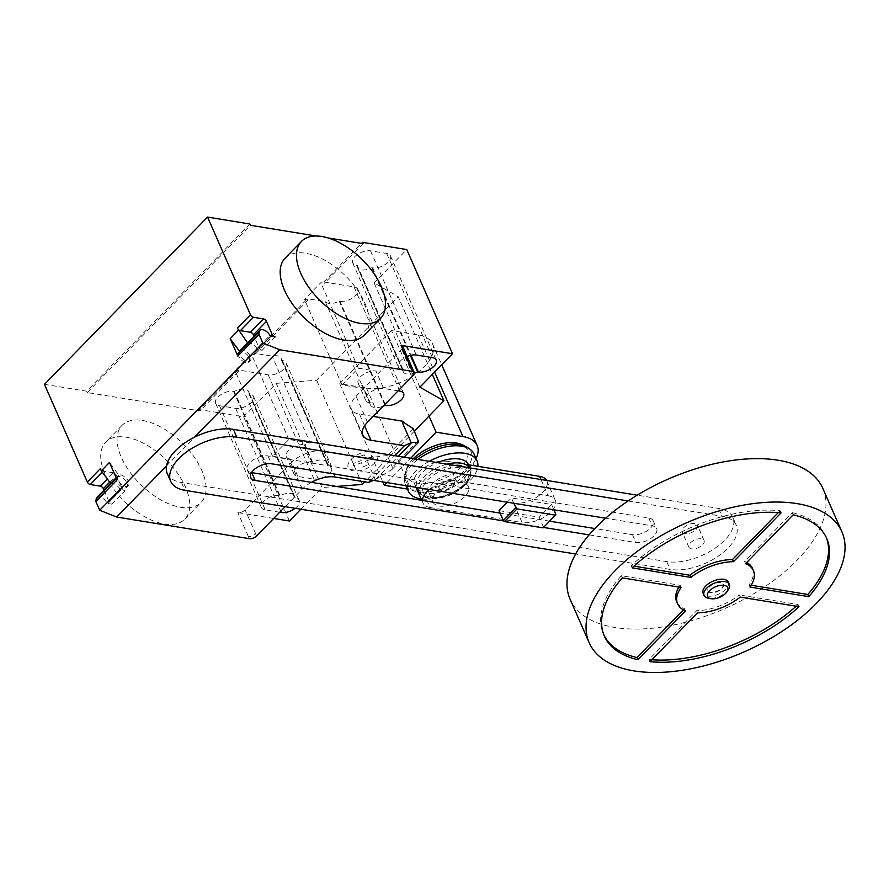 <?xml version="1.0" encoding="UTF-8"?>
<svg xmlns="http://www.w3.org/2000/svg" width="889" height="889" viewBox="0 0 889 889"><rect width="100%" height="100%" fill="white"/><g stroke="black" fill="none" stroke-linecap="round" stroke-linejoin="round"><path stroke-width="0.67" stroke-dasharray="4.45 3.33" d="M710.644 592.285A8.279 4.245 -23.7 0 1 707.955 590.585A8.279 4.245 -23.7 0 1 711.444 584.684A8.279 4.245 -23.7 0 1 720.434 582.239A8.279 4.245 -23.7 0 1 723.124 583.94A8.279 4.245 -23.7 0 1 719.634 589.84A8.279 4.245 -23.7 0 1 710.644 592.285M710.833 592.719A8.279 4.245 -23.7 0 1 708.155 591.029A8.279 4.245 -23.7 0 1 711.633 585.118A8.279 4.245 -23.7 0 1 720.623 582.684A8.279 4.245 -23.7 0 1 723.313 584.373A8.279 4.245 -23.7 0 1 719.823 590.274A8.279 4.245 -23.7 0 1 710.833 592.719M728.369 582.151A13.802 7.068 -23.7 0 1 722.557 591.985A13.802 7.068 -23.7 0 1 707.577 596.063A13.802 7.068 -23.7 0 1 703.099 593.241M684.919 533.667A8.279 4.245 -23.7 0 1 682.23 531.978A8.279 4.245 -23.7 0 1 685.719 526.077A8.279 4.245 -23.7 0 1 694.709 523.632A8.279 4.245 -23.7 0 1 697.398 525.321A8.279 4.245 -23.7 0 1 693.909 531.233A8.279 4.245 -23.7 0 1 684.919 533.667M691.586 548.869A8.279 4.245 -23.7 0 1 688.897 547.179A8.279 4.245 -23.7 0 1 692.387 541.268A8.279 4.245 -23.7 0 1 701.377 538.834A8.279 4.245 -23.7 0 1 704.066 540.523A8.279 4.245 -23.7 0 1 700.576 546.424A8.279 4.245 -23.7 0 1 691.586 548.869M822.836 488.383A137.995 70.664 -23.7 0 1 764.762 586.773A137.995 70.664 -23.7 0 1 614.921 627.478A137.995 70.664 -23.7 0 1 570.127 599.319M685.53 610.865L684.574 608.687A41.394 21.203 -23.7 0 1 676.685 601.731M678.929 587.107A41.394 21.203 -23.7 0 1 680.118 585.284L621.367 575.716A121.437 62.186 156.3 0 0 603.398 633.901A121.437 62.186 156.3 0 0 603.887 634.979M681.074 587.462L680.118 585.284M622.322 577.883L621.367 575.716M683.419 609.876L684.574 608.687M632.112 567.849L631.157 565.682L633.979 566.137M781.109 512.853L780.153 510.686A121.437 62.186 156.3 0 0 631.157 565.682M778.286 512.609L780.153 510.686M793.188 514.82L792.232 512.653L744.593 561.492A41.394 21.203 -23.7 0 1 746.704 562.481M745.549 563.659L744.593 561.492M752.494 568.449A41.394 21.203 -23.7 0 1 749.049 584.895L751.194 585.24M750.005 587.062L749.049 584.895M826.237 537.378A121.437 62.186 156.3 0 0 825.781 536.278A121.437 62.186 156.3 0 0 792.232 512.653M740.215 597.097L739.27 594.93A41.394 21.203 -23.7 0 1 696.654 610.654L649.014 659.494A121.437 62.186 156.3 0 0 651.848 659.749M697.598 612.832L696.654 610.654M649.97 661.672L649.014 659.494M798.978 606.676L798.022 604.509L739.27 594.93M796.155 606.22A121.437 62.186 156.3 0 0 798.022 604.509M728.524 589.274A13.802 7.068 -23.7 0 1 708.533 598.23M513.764 503.263L511.419 497.918L551.558 504.463L553.903 509.797M543.068 527.866L555.903 514.375M543.512 527.088L539.156 517.176L499.029 510.63M551.558 504.463L539.156 517.176M507.252 502.196L511.419 497.918M541.023 479.504L548.157 495.762L456.224 480.782L447.712 461.391L468.492 464.78A28.148 14.413 156.3 0 1 456.635 484.838A28.148 14.413 156.3 0 1 426.064 493.139A28.148 14.413 156.3 0 1 416.93 487.394L418.752 491.539A28.148 14.413 156.3 0 0 418.897 491.861A28.148 14.413 156.3 0 0 427.887 497.284A28.148 14.413 156.3 0 0 465.047 483.56A28.148 14.413 156.3 0 0 470.437 469.236A28.148 14.413 156.3 0 0 470.303 468.903A28.148 14.413 156.3 0 0 469.759 467.892M435.877 462.369A22.081 11.301 156.3 0 0 414.441 483.638A22.081 11.301 156.3 0 0 421.608 488.15L430.12 507.541A22.081 11.301 -23.7 0 1 422.953 503.03A22.081 11.301 -23.7 0 1 422.453 500.44M429.298 489.495A22.081 11.301 -23.7 0 1 456.224 480.782M430.12 507.541L522.054 522.521L513.542 503.13L421.608 488.15M548.157 495.762A22.081 11.301 -23.7 0 1 555.325 500.274A22.081 11.301 -23.7 0 1 546.035 516.009A22.081 11.301 -23.7 0 1 522.054 522.521M447.712 461.391A22.081 11.301 156.3 0 0 440.711 461.38A28.148 14.413 156.3 0 0 416.93 487.394M513.542 503.13A22.081 11.301 156.3 0 0 537.523 496.618A22.081 11.301 156.3 0 0 546.813 480.882A22.081 11.301 156.3 0 0 546.579 480.416M251.531 472.581A13.757 7.045 -23.7 0 1 247.242 469.803A13.757 7.045 -23.7 0 1 253.032 459.991A13.757 7.045 -23.7 0 1 267.967 455.935L648.737 517.998A13.757 7.045 -23.7 0 1 653.204 520.81A13.757 7.045 -23.7 0 1 647.403 530.622A13.757 7.045 -23.7 0 1 632.468 534.678L594.83 528.544M589.096 534.867L635.902 542.49A13.757 7.045 156.3 0 0 650.837 538.434A13.757 7.045 156.3 0 0 656.627 528.622A13.757 7.045 156.3 0 0 652.159 525.821L605.598 518.231M503.885 520.976L543.49 527.433M549.602 521.165L500.107 513.109M628.145 500.963L722.024 516.265A43.861 22.458 -23.7 0 1 736.259 525.221A43.861 22.458 -23.7 0 1 717.812 556.481A43.861 22.458 -23.7 0 1 670.184 569.427L575.65 554.014M167.265 473.559A43.861 22.458 156.3 0 0 181.5 482.516L666.761 561.604A43.861 22.458 156.3 0 0 714.378 548.669A43.861 22.458 156.3 0 0 732.836 517.398A43.861 22.458 156.3 0 0 718.601 508.452L637.202 495.184M462.124 482.605A19.325 9.89 156.3 0 0 441.155 488.305A19.325 9.89 156.3 0 0 433.021 502.085A19.325 9.89 156.3 0 0 439.288 506.019A19.325 9.89 156.3 0 0 460.269 500.329A19.325 9.89 156.3 0 0 468.403 486.55A19.325 9.89 156.3 0 0 462.124 482.605M435.477 497.34A19.325 9.89 -23.7 0 1 429.209 493.395A19.325 9.89 -23.7 0 1 437.344 479.627A19.325 9.89 -23.7 0 1 458.313 473.926A19.325 9.89 -23.7 0 1 464.591 477.871A19.325 9.89 -23.7 0 1 456.457 491.639A19.325 9.89 -23.7 0 1 435.477 497.34M451.79 480.616A8.279 4.245 156.3 0 0 442.8 483.06A8.279 4.245 156.3 0 0 439.322 488.961A8.279 4.245 156.3 0 0 442.011 490.65A8.279 4.245 156.3 0 0 451.001 488.205A8.279 4.245 156.3 0 0 454.479 482.305A8.279 4.245 156.3 0 0 451.79 480.616M441.622 489.783A8.279 4.245 -23.7 0 1 438.933 488.094A8.279 4.245 -23.7 0 1 442.422 482.182A8.279 4.245 -23.7 0 1 451.412 479.749A8.279 4.245 -23.7 0 1 454.101 481.438A8.279 4.245 -23.7 0 1 450.612 487.339A8.279 4.245 -23.7 0 1 441.622 489.783M460.002 467.858A24.392 12.49 156.3 0 0 427.809 479.738A24.392 12.49 156.3 0 0 431.165 497.418A24.392 12.49 156.3 0 0 463.369 485.538A24.392 12.49 156.3 0 0 460.002 467.858M454.357 465.38A27.014 13.835 156.3 0 0 425.587 478.738A27.014 13.835 156.3 0 0 429.309 498.318A27.014 13.835 156.3 0 0 433.821 498.629A27.014 13.835 156.3 0 0 464.98 485.15A27.014 13.835 156.3 0 0 465.314 484.805A27.014 13.835 156.3 0 0 461.247 465.569M446.967 464.18A28.148 14.413 156.3 0 0 423.997 476.871A28.148 14.413 156.3 0 0 418.752 491.539M429.276 461.291A37.538 19.225 156.3 0 0 407.518 485.939M417.963 459.446A37.538 19.225 156.3 0 0 404.473 478.104A37.538 19.225 156.3 0 0 405.206 484.049A37.538 19.225 156.3 0 0 417.397 491.706A37.538 19.225 156.3 0 0 458.157 480.638A37.538 19.225 156.3 0 0 473.948 453.868M415.419 459.035A35.782 18.325 156.3 0 0 405.384 472.737A35.782 18.325 156.3 0 0 404.906 474.915A35.782 18.325 156.3 0 0 417.219 487.894A35.782 18.325 156.3 0 0 460.18 474.326A35.782 18.325 156.3 0 0 467.436 447.467M413.307 458.691A33.149 16.969 156.3 0 0 406.44 469.148A33.149 16.969 156.3 0 0 417.419 483.194A33.149 16.969 156.3 0 0 458.435 469.614A33.149 16.969 156.3 0 0 462.147 444.7M421.153 498.918A37.538 19.225 156.3 0 0 457.391 490.172A37.538 19.225 156.3 0 0 477.882 466.303M476.037 458.624A43.828 22.436 -23.7 0 1 411.107 489.661L407.406 489.061M391.516 330.586L339.709 383.704L366.512 388.071A43.828 22.436 156.3 0 0 414.096 375.147A43.828 22.436 156.3 0 0 432.543 343.899A43.828 22.436 156.3 0 0 418.319 334.953L391.516 330.586L429.031 416.063M339.709 383.704L382.826 481.916M386.937 482.583L410.662 458.257M164.309 524.032A55.196 29.381 44.3 0 0 184.768 519.165A55.196 29.381 44.3 0 0 177.311 472.981A55.196 29.381 44.3 0 0 126.194 437.21A55.196 29.381 44.3 0 0 105.735 442.077A55.196 29.381 44.3 0 0 113.203 488.261A55.196 29.381 44.3 0 0 164.309 524.032M142.507 420.475A55.196 29.381 -135.7 0 1 193.624 456.257A55.196 29.381 -135.7 0 1 201.081 502.429A55.196 29.381 -135.7 0 1 180.623 507.308A55.196 29.381 -135.7 0 1 129.516 471.537A55.196 29.381 -135.7 0 1 122.049 425.353A55.196 29.381 -135.7 0 1 142.507 420.475M285.169 258.099A55.196 29.381 -135.7 0 1 305.627 253.221A55.196 29.381 -135.7 0 1 356.745 289.003A55.196 29.381 -135.7 0 1 364.201 335.175M357.256 265.322A11.868 6.079 156.3 0 0 357.456 267.445A11.868 6.079 156.3 0 0 371.88 267.711L372.613 267.833A11.868 6.079 156.3 0 0 385.504 264.333A11.868 6.079 156.3 0 0 390.493 255.865A11.868 6.079 156.3 0 0 386.648 253.443L370.546 250.82A11.868 6.079 156.3 0 0 357.656 254.321A11.868 6.079 156.3 0 0 352.666 262.788A11.868 6.079 156.3 0 0 356.522 265.211L357.256 265.322L402.995 369.524L402.261 369.402A11.868 6.079 -23.7 0 1 398.405 366.979A11.868 6.079 -23.7 0 1 407.184 356.489M371.88 267.711L410.385 355.422M414.341 373.247A11.868 6.079 -23.7 0 1 403.195 371.635A11.868 6.079 -23.7 0 1 402.995 369.524M248.887 393.827A11.868 6.079 156.3 0 0 248.687 391.705A11.868 6.079 156.3 0 0 234.263 391.438L233.529 391.316A11.868 6.079 156.3 0 0 220.639 394.816A11.868 6.079 156.3 0 0 215.649 403.284A11.868 6.079 156.3 0 0 219.494 405.706L235.596 408.329A11.868 6.079 156.3 0 0 248.476 404.828A11.868 6.079 156.3 0 0 253.476 396.361A11.868 6.079 156.3 0 0 249.62 393.938L248.887 393.827L294.626 498.018L295.359 498.14A11.868 6.079 -23.7 0 1 299.215 500.563A11.868 6.079 -23.7 0 1 295.226 508.308M279.724 512.253L265.233 509.897A11.868 6.079 -23.7 0 1 261.388 507.475A11.868 6.079 -23.7 0 1 266.378 499.018A11.868 6.079 -23.7 0 1 279.268 495.517L280.002 495.629A11.868 6.079 -23.7 0 1 294.426 495.906A11.868 6.079 -23.7 0 1 294.626 498.018M234.263 391.438L280.002 495.629M289.381 521.01L243.642 416.808L199.38 409.596L238.041 369.957L268.222 374.88A11.868 6.079 156.3 0 0 281.102 371.38A11.868 6.079 156.3 0 0 286.102 362.912A11.868 6.079 156.3 0 0 282.246 360.49L281.513 360.367A11.868 6.079 156.3 0 0 281.313 358.256A11.868 6.079 156.3 0 0 272.078 356.122L254.354 353.233L254.921 354.533L251.298 353.944L234.985 370.669L238.608 371.258L238.041 369.957M300.871 509.219L322.007 487.55L276.268 383.359L243.642 416.808M273.679 518.443L237.874 512.609A5.523 2.823 156.3 0 0 245.164 509.919L290.836 463.091A24.836 12.724 156.3 0 1 323.618 450.99L367.568 457.924L366.957 460.513L375.302 479.527L373.358 480.371M311.406 482.349A24.836 12.724 156.3 0 0 302.271 489.139L285.169 506.663M418.508 440.5L392.416 467.27L392.082 469.436L375.302 479.527M392.082 469.436L404.039 457.179M370.957 479.982L394.683 455.657M413.363 428.787L387.271 455.546L392.416 467.27M387.271 455.546L367.568 457.924M366.957 460.513L367.19 458.313M367.513 422.231L356.078 396.183A24.836 12.724 156.3 0 0 351.444 409.118A24.836 12.724 156.3 0 0 359.512 414.185L373.191 416.419M402.839 423.72L403.073 421.519M402.695 421.908L402.973 421.275M325.252 301.593L363.368 388.426L342.021 384.937L304.471 299.415L308.094 300.004L307.527 298.704L325.252 301.593A11.868 6.079 156.3 0 0 339.254 301.16L339.987 301.282A11.868 6.079 156.3 0 0 352.877 297.782A11.868 6.079 156.3 0 0 357.867 289.314A11.868 6.079 156.3 0 0 354.022 286.891L323.84 281.98L324.407 283.28L320.785 282.691L304.471 299.415M398.139 390.827L383.659 388.471A11.868 6.079 156.3 0 0 370.78 391.971A11.868 6.079 156.3 0 0 365.779 400.428A11.868 6.079 156.3 0 0 369.635 402.85L370.369 402.973A11.868 6.079 156.3 0 0 370.569 405.084A11.868 6.079 156.3 0 0 383.181 406.173M370.369 402.973L362.745 385.604L362.012 385.482A11.868 6.079 -23.7 0 1 358.156 383.059A11.868 6.079 -23.7 0 1 363.157 374.602A11.868 6.079 -23.7 0 1 376.036 371.102L383.659 388.471M363.368 388.426A11.868 6.079 -23.7 0 1 362.945 387.726A11.868 6.079 -23.7 0 1 362.745 385.604M384.681 404.639L339.254 301.16M312.628 462.18L311.883 462.058A11.868 6.079 156.3 0 0 299.004 465.558A11.868 6.079 156.3 0 0 294.003 474.026A11.868 6.079 156.3 0 0 297.859 476.448L313.961 479.071A11.868 6.079 156.3 0 0 326.841 475.571A11.868 6.079 156.3 0 0 331.841 467.103A11.868 6.079 156.3 0 0 327.985 464.68L327.252 464.569A11.868 6.079 156.3 0 0 327.052 462.447A11.868 6.079 156.3 0 0 312.628 462.18L305.005 444.811A11.868 6.079 -23.7 0 1 310.194 442.944L272.078 356.122M327.252 464.569L281.513 360.367M297.859 476.448L290.236 459.08L272.534 456.19L288.847 439.466L310.194 442.944M288.847 439.466L251.298 353.944M272.534 456.19L234.985 370.669M342.021 384.937L358.334 368.213L376.036 371.102M358.334 368.213L320.785 282.691M290.236 459.08A11.868 6.079 -23.7 0 1 286.38 456.657A11.868 6.079 -23.7 0 1 291.381 448.2A11.868 6.079 -23.7 0 1 304.26 444.7L305.005 444.811M308.094 300.004L254.921 354.533M254.354 353.233L307.527 298.704M199.38 409.596L199.947 410.896L87.278 392.527L86.7 391.227L44.45 384.348M238.608 371.258L199.947 410.896M419.875 387.204L374.136 283.002L398.172 296.615L432.332 374.425M276.268 383.359L316.617 380.248L398.172 296.615M362.356 484.438L316.617 380.248M336.498 486.439L322.007 487.55M414.385 431.087L364.846 481.894M356.078 396.183L401.75 349.355A5.523 2.823 -23.7 0 0 402.784 346.477M374.136 283.002L406.762 249.553M323.84 281.98L361.479 243.375M363.068 243.642L324.407 283.28M87.278 392.527L250.398 225.273M249.82 223.972L86.7 391.227M328.074 237.941L316.217 236.007M117.115 479.816L117.381 477.249A7.179 3.823 44.3 0 0 121.549 484.472A7.179 3.823 44.3 0 0 128.283 485.816A7.179 3.823 44.3 0 0 128.005 480.893A1.1 0.589 44.3 0 0 128.472 481.449A7.456 3.967 44.3 0 0 118.748 475.026L109.48 462.447M238.085 353.478A7.179 3.823 44.3 0 0 242.264 360.701A7.179 3.823 44.3 0 0 248.998 362.045A7.179 3.823 44.3 0 0 248.709 357.122A1.1 0.589 44.3 0 0 249.176 357.678A7.456 3.967 44.3 0 0 239.652 351.199M240.019 350.677A7.179 3.823 -135.7 0 1 250.02 355.789A7.179 3.823 -135.7 0 1 250.298 360.701A7.179 3.823 -135.7 0 1 243.564 359.367A7.179 3.823 -135.7 0 1 239.397 352.133M248.709 357.122L269.912 335.375M249.176 357.678L257.332 349.31A1.1 0.589 44.3 0 0 257.999 349.644L262.077 350.31L275.123 336.931M262.077 350.31A2.756 1.467 -135.7 0 1 259.11 347.81L254.054 336.298M247.62 342.887A7.456 3.967 -135.7 0 1 257.332 349.31M166.521 465.892L194.502 437.199M103.98 490.172L109.036 501.685A2.756 1.467 44.3 0 0 112.003 504.185L107.925 503.518A1.1 0.589 -135.7 0 1 106.791 502.641A7.179 3.823 44.3 0 0 96.801 497.54M117.381 477.249L116.415 478.238M116.248 477.849A7.179 3.823 -135.7 0 1 116.703 477.126A7.179 3.823 -135.7 0 1 126.694 482.238A7.179 3.823 -135.7 0 1 126.983 487.15A7.179 3.823 -135.7 0 1 120.248 485.816A7.179 3.823 -135.7 0 1 116.07 478.582M128.472 481.449L120.315 489.806A1.1 0.589 44.3 0 0 120.971 490.139L125.049 490.806L112.003 504.185M128.005 480.893L106.791 502.641M125.049 490.806A2.756 1.467 -135.7 0 1 122.082 488.305L116.37 475.282A2.756 1.467 44.3 0 0 113.403 472.781L107.347 478.993M110.603 483.394A7.456 3.967 -135.7 0 1 120.315 489.806M116.703 477.126L118.748 475.026M113.403 472.781L103.346 471.148A2.756 1.467 -135.7 0 1 100.379 468.647M353.644 465.625L353.244 463.513L361.178 460.591L360.334 456.235L364.19 454.812L365.023 459.168L372.947 456.246L373.347 458.357L365.423 461.28L366.246 465.636L362.412 467.058L361.579 462.702L353.644 465.625M368.279 451.345A16.035 8.212 156.3 0 0 349.888 460.835A16.035 8.212 156.3 0 0 353.444 470.892A16.035 8.212 156.3 0 0 372.969 464.591A16.035 8.212 156.3 0 0 375.58 452.545M632.468 534.678L635.902 542.49M648.737 517.998L652.159 525.821M267.967 455.935L271.401 463.758M718.601 508.452L722.024 516.265M666.761 561.604L670.184 569.427M181.5 482.516L184.934 490.328M366.512 388.071L411.107 489.661M418.319 334.953L434.621 372.091M386.648 253.443L432.387 357.645M372.613 267.833L411.007 355.278M370.546 250.82L416.285 355.011M356.522 265.211L402.261 369.402M219.494 405.706L265.233 509.897M235.596 408.329L280.757 511.197M249.62 393.938L295.359 498.14M233.529 391.316L279.268 495.517M256.599 535.967L255.643 533.8A5.523 2.823 -23.7 0 1 248.353 536.489L249.309 538.656M255.643 533.8L245.164 509.919M248.353 536.489L237.874 512.609M302.271 489.139L290.836 463.091M376.136 479.027L398.339 456.246M335.053 477.037L323.618 450.99M364.601 425.798L359.512 414.185M385.148 404.151L339.987 301.282M399.761 391.093L354.022 286.891M313.961 479.071L268.222 374.88M311.883 462.058L304.26 444.7M327.985 464.68L282.246 360.49M369.635 402.85L362.012 385.482M413.185 375.402L401.75 349.355M257.999 349.644L271.045 336.264M270.567 336.064L259.11 347.81M120.971 490.139L107.925 503.518M109.036 501.685L122.082 488.305M109.669 482.149L116.37 475.282M103.346 471.148L102.335 472.181M688.897 547.179L682.23 531.978M604.342 636.068L603.398 633.901M826.737 538.456L825.781 536.278M704.066 540.523L697.398 525.321M414.441 483.638L416.063 487.328M421.764 500.329L422.953 503.03M546.813 480.882L555.325 500.274M653.204 520.81L656.627 528.622M247.242 469.803L250.676 477.615M732.836 517.398L736.259 525.221M429.209 493.395L433.021 502.085M464.591 477.871L468.403 486.55M438.933 488.094L439.322 488.961M454.101 481.438L454.479 482.305M465.314 484.805C470.792 477.926 472.504 472.737 470.437 469.236M405.206 484.049L405.929 485.683M404.906 474.915L404.473 478.104M406.44 469.148L405.384 472.737M469.859 467.914L470.303 468.903M418.897 491.861C422.386 496.873 427.353 499.129 433.821 498.629M432.543 343.899L441.722 364.801M184.768 519.165L201.081 502.429M390.493 255.865L436.232 360.067M352.666 262.788L398.405 366.979M357.456 267.445L403.195 371.635M253.476 396.361L299.215 500.563M248.687 391.705L294.426 495.906M215.649 403.284L261.388 507.475M351.444 409.118L362.879 435.166M370.569 405.084L362.945 387.726M403.606 393.516L357.867 289.314M327.052 462.447L281.313 358.256M294.003 474.026L286.38 456.657M331.841 467.103L286.102 362.912M365.779 400.428L358.156 383.059M122.049 425.353L105.735 442.077M248.998 362.045L250.298 360.701M128.283 485.816L126.983 487.15"/><path stroke-width="1.33" d="M708.533 598.23A13.802 7.068 -23.7 0 1 708.233 598.175A13.802 7.068 -23.7 0 1 704.044 595.419L703.099 593.241A13.802 7.068 -23.7 0 1 708.9 583.406A13.802 7.068 -23.7 0 1 723.89 579.328A13.802 7.068 -23.7 0 1 728.369 582.151L729.324 584.317A13.802 7.068 -23.7 0 1 728.524 589.274L727.113 591.563A11.035 5.656 -23.7 0 1 711.111 598.73A11.035 5.656 -23.7 0 1 710.878 598.686A11.035 5.656 -23.7 0 1 709.689 590.629A11.035 5.656 -23.7 0 1 724.157 585.351A11.035 5.656 -23.7 0 1 727.113 591.563M704.044 595.419A13.802 7.068 -23.7 0 1 709.855 585.573A13.802 7.068 -23.7 0 1 724.846 581.506A13.802 7.068 -23.7 0 1 729.324 584.317M589.185 642.725L570.127 599.319A137.995 70.664 -23.7 0 1 628.201 500.918A137.995 70.664 -23.7 0 1 778.042 460.213A137.995 70.664 -23.7 0 1 822.836 488.383L841.894 531.8A137.995 70.664 -23.7 0 1 783.82 630.19A137.995 70.664 -23.7 0 1 633.979 670.895A137.995 70.664 -23.7 0 1 589.185 642.725A137.995 70.664 -23.7 0 1 647.259 544.335A137.995 70.664 -23.7 0 1 797.1 503.63A137.995 70.664 -23.7 0 1 841.894 531.8M677.629 603.898A41.394 21.203 156.3 0 0 685.53 610.865L637.902 659.705A121.437 62.186 -23.7 0 1 604.342 636.068A121.437 62.186 -23.7 0 1 622.322 577.883L681.074 587.462A41.394 21.203 156.3 0 0 677.629 603.898L676.685 601.731A41.394 21.203 -23.7 0 1 678.929 587.107M637.902 659.705L636.946 657.527L683.419 609.876M603.887 634.979A121.437 62.186 156.3 0 0 636.946 657.527M632.112 567.849A121.437 62.186 -23.7 0 1 781.109 512.853L733.481 561.692A41.394 21.203 156.3 0 0 690.864 577.428L632.112 567.849M633.979 566.137L689.908 575.25A41.394 21.203 -23.7 0 1 732.525 559.525L778.286 512.609M690.864 577.428L689.908 575.25M733.481 561.692L732.525 559.525M745.549 563.659L793.188 514.82A121.437 62.186 -23.7 0 1 826.737 538.456A121.437 62.186 -23.7 0 1 808.757 596.641L750.005 587.062A41.394 21.203 156.3 0 0 753.45 570.627A41.394 21.203 156.3 0 0 745.549 563.659M746.704 562.481A41.394 21.203 -23.7 0 1 752.494 568.449L753.45 570.627M751.194 585.24L807.801 594.474A121.437 62.186 156.3 0 0 826.237 537.378M808.757 596.641L807.801 594.474M697.598 612.832A41.394 21.203 156.3 0 0 740.215 597.097L798.978 606.676A121.437 62.186 -23.7 0 1 649.97 661.672L697.598 612.832M651.848 659.749A121.437 62.186 156.3 0 0 796.155 606.22M553.903 509.797L555.903 514.375L555.469 515.153L517.02 508.886L513.764 503.263M507.252 502.196L499.029 510.63L503.374 520.543L504.619 521.599L543.068 527.866L555.469 515.153M504.619 521.599L517.02 508.886M503.374 520.543L515.776 507.841M435.877 462.369A22.081 11.301 156.3 0 1 440.711 461.38A28.148 14.413 156.3 0 1 459.346 459.024A28.148 14.413 156.3 0 1 468.481 464.769L539.645 476.371L541.023 479.504M422.453 500.44A22.081 11.301 -23.7 0 1 429.298 489.495M546.579 480.416A22.081 11.301 156.3 0 0 539.645 476.371M605.598 518.231L271.401 463.758A13.757 7.045 156.3 0 0 256.465 467.814A13.757 7.045 156.3 0 0 250.676 477.615A13.757 7.045 156.3 0 0 255.143 480.427L503.885 520.976M500.107 513.109L251.709 472.615A13.757 7.045 -23.7 0 1 251.531 472.581M543.49 527.433L589.096 534.867M594.83 528.544L549.602 521.165M575.65 554.014L184.934 490.328A43.861 22.458 -23.7 0 1 170.699 481.371A43.861 22.458 -23.7 0 1 189.157 450.112A43.861 22.458 -23.7 0 1 236.774 437.166L628.145 500.963M637.202 495.184L233.34 429.354A43.861 22.458 156.3 0 0 185.723 442.289A43.861 22.458 156.3 0 0 167.265 473.559L170.699 481.371M461.247 465.569A27.014 13.835 156.3 0 0 454.357 465.38M469.759 467.892A28.148 14.413 156.3 0 0 461.158 463.158A28.148 14.413 156.3 0 0 446.967 464.18M477.882 466.303A37.538 19.225 156.3 0 0 477.082 460.991A37.538 19.225 156.3 0 0 464.891 453.334A37.538 19.225 156.3 0 0 429.276 461.291M407.518 485.939A37.538 19.225 156.3 0 0 408.34 491.173A37.538 19.225 156.3 0 0 420.519 498.829A37.538 19.225 156.3 0 0 421.153 498.918M477.082 460.991L473.948 453.868A37.538 19.225 156.3 0 0 470.07 449.301A37.538 19.225 156.3 0 0 461.769 446.211A37.538 19.225 156.3 0 0 417.963 459.446M470.07 449.301L467.436 447.467A35.782 18.325 156.3 0 0 465.514 446.345A35.782 18.325 156.3 0 0 459.524 444.522A35.782 18.325 156.3 0 0 415.419 459.035M465.514 446.345L462.147 444.7A33.149 16.969 156.3 0 0 456.602 443.011A33.149 16.969 156.3 0 0 413.307 458.691M410.662 458.257L436.11 432.176L462.913 436.543A43.828 22.436 -23.7 0 1 477.137 445.489A43.828 22.436 -23.7 0 1 476.037 458.624M407.406 489.061L384.304 485.294L386.937 482.583M382.826 481.916L384.304 485.294M429.031 416.063L436.11 432.176M321.94 236.496A55.196 29.381 44.3 0 0 301.482 241.375A55.196 29.381 44.3 0 0 308.939 287.547A55.196 29.381 44.3 0 0 360.056 323.329A55.196 29.381 44.3 0 0 380.514 318.451A55.196 29.381 44.3 0 0 373.058 272.267A55.196 29.381 44.3 0 0 321.94 236.496M380.514 318.451L364.201 335.175A55.196 29.381 -135.7 0 1 343.743 340.054A55.196 29.381 -135.7 0 1 292.637 304.271A55.196 29.381 -135.7 0 1 285.169 258.099L301.482 241.375M407.184 356.489A11.868 6.079 -23.7 0 1 416.285 355.011L432.387 357.645A11.868 6.079 -23.7 0 1 436.232 360.067A11.868 6.079 -23.7 0 1 431.243 368.524A11.868 6.079 -23.7 0 1 418.352 372.024L417.619 371.902A11.868 6.079 -23.7 0 1 414.341 373.247M410.385 355.422L417.619 371.902M295.226 508.308A11.868 6.079 -23.7 0 1 281.335 512.52L279.724 512.253M273.679 518.443L289.381 521.01L300.871 509.219M285.169 506.663L256.599 535.967A5.523 2.823 156.3 0 1 249.309 538.656L116.637 517.031L166.521 465.892M394.683 455.657L404.395 445.689L411.185 442.722L418.741 442.1L413.363 428.787L403.028 421.953M404.039 457.179L418.741 442.1M373.358 480.371L368.513 482.494L370.957 479.982M368.513 482.494L335.053 477.037A24.836 12.724 156.3 0 0 311.406 482.349M361.479 243.375L362.501 242.341L406.762 249.553L452.501 353.744L400.995 345.354L412.429 371.402A5.523 2.823 -23.7 0 1 414.218 372.524A5.523 2.823 -23.7 0 1 413.185 375.402L367.513 422.231A24.836 12.724 156.3 0 0 362.879 435.166A24.836 12.724 156.3 0 0 370.946 440.244L404.395 445.689M373.191 416.419L402.973 421.275L402.839 423.72L411.185 442.722M383.181 406.173A11.868 6.079 156.3 0 0 384.993 405.351L384.681 404.639M384.993 405.351L385.726 405.473A11.868 6.079 156.3 0 0 398.616 401.972A11.868 6.079 156.3 0 0 403.606 393.516A11.868 6.079 156.3 0 0 399.761 391.093L398.139 390.827M452.501 353.744L419.875 387.204L443.911 400.806L432.332 374.425M364.846 481.894L362.356 484.438L336.498 486.439M443.911 400.806L414.385 431.087M400.995 345.354A5.523 2.823 -23.7 0 1 402.784 346.477L414.218 372.524M412.429 371.402L279.757 349.777L262.833 342.987L99.712 510.242L116.637 517.031M362.501 242.341L363.068 243.642L328.074 237.941M316.217 236.007L250.398 225.273L249.82 223.972L207.57 217.083L250.454 314.762A2.756 1.467 44.3 0 0 253.409 317.262L263.477 318.907A2.756 1.467 -135.7 0 1 266.444 321.407L272.156 334.431A2.756 1.467 44.3 0 0 275.123 336.931L271.045 336.264A1.1 0.589 -135.7 0 1 269.912 335.375A7.179 3.823 44.3 0 0 259.921 330.275A7.179 3.823 44.3 0 0 259.288 331.73L259.021 334.308L262.833 342.987M207.57 217.083L44.45 384.348L87.333 482.027L100.379 468.647L101.335 470.814L109.48 462.447L117.115 479.816L95.901 501.563L99.712 510.242M239.652 351.199A7.456 3.967 44.3 0 0 239.452 351.255L230.195 338.676L237.819 356.044L238.085 353.478L239.397 352.133A7.179 3.823 -135.7 0 1 240.019 350.677L259.921 330.275M237.819 356.044L259.021 334.308M254.054 336.298L253.387 334.786A2.756 1.467 44.3 0 0 250.42 332.286L263.477 318.907M247.62 342.887A7.456 3.967 -135.7 0 0 247.609 342.898L239.452 351.255M250.454 314.762L237.396 328.152A2.756 1.467 -135.7 0 0 240.363 330.641L250.42 332.286M237.396 328.152L247.609 342.898M230.195 338.676L238.352 330.308M194.502 437.199L279.757 349.777M87.333 482.027A2.756 1.467 44.3 0 0 90.3 484.527L100.357 486.161A2.756 1.467 -135.7 0 1 103.324 488.661L103.98 490.172M116.703 477.126L96.801 497.54A7.179 3.823 44.3 0 0 96.168 498.996L95.901 501.563M116.415 478.238L116.07 478.582A7.179 3.823 -135.7 0 1 116.248 477.849M116.17 477.671L110.592 483.394A7.456 3.967 -135.7 0 1 110.603 483.394M110.592 483.394L101.335 470.814M375.58 452.545A16.035 8.212 156.3 0 0 368.279 451.345M251.709 472.615L255.143 480.427M233.34 429.354L236.774 437.166M434.621 372.091L462.913 436.543M411.007 355.278L418.352 372.024M280.757 511.197L281.335 512.52M398.339 456.246L411.563 442.7M364.601 425.798L370.946 440.244M385.726 405.473L385.148 404.151M239.397 352.133L259.288 331.73M272.156 334.431L270.567 336.064M266.444 321.407L253.387 334.786M240.363 330.641L253.409 317.262M116.07 478.582L96.168 498.996M103.324 488.661L109.669 482.149M107.347 478.993L100.357 486.161M102.335 472.181L90.3 484.527M710.878 598.686L708.233 598.175M416.063 487.328L421.764 500.329M405.929 485.683L408.34 491.173M468.481 464.769L469.859 467.914M441.722 364.801L477.137 445.489"/></g></svg>

